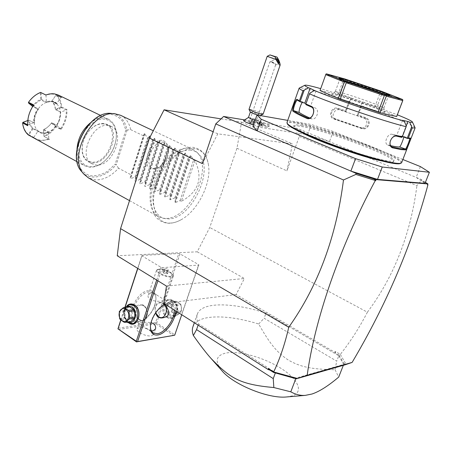 <?xml version="1.0" encoding="UTF-8"?>
<svg xmlns="http://www.w3.org/2000/svg" width="452" height="452" viewBox="0 0 452 452"><rect width="100%" height="100%" fill="white"/><g stroke="black" fill="none" stroke-linecap="round" stroke-linejoin="round"><path stroke-width="0.34" stroke-dasharray="2.26 1.69" d="M221.056 118.876L241.588 122.147L236.95 148.262L209.745 227.509L197.225 251.809L117.243 255.775M169.692 223.102C173.285 223.062 177.026 221.977 180.913 219.853C197.287 211.27 211.135 184.348 208.621 165.98C207.231 155.748 202.496 149.985 194.411 148.685C181.348 146.973 162.833 164.155 156.183 184.992C149.341 205.813 156.262 223.463 169.692 223.102M162.025 140.431C149.589 138.278 139.849 168.828 152.821 168.924L154.929 168.765C163.274 167.432 171.031 151.776 167.054 144.267C165.963 142.013 164.291 140.73 162.025 140.431M244.261 119.848L297.964 128.645L299.286 136.425L286.93 170.89L292.489 143.905L217.779 133.832L202.423 163.641M299.286 136.425L416.925 185.67L421.445 180.371L420.863 179.331L297.964 128.645M236.95 148.262L286.93 170.89M197.225 251.809L244.374 278.505L236.097 294.574L334.915 352.362L335.537 353.131L338.972 355.136L340.345 354.374C350.577 341.401 359.594 327.338 367.397 312.191L209.745 227.509M367.397 312.191C394.054 276.528 410.563 234.351 416.925 185.67M402.856 159.511L333.197 131.459L329.463 141.634L307.575 134.741L253.041 126.261M243.611 120.548C244.871 120.255 248.402 121.119 254.193 123.153L253.323 122.509C252.38 120.961 268.855 126.571 267.109 127.204C266.019 127.351 263.324 126.684 259.03 125.204L260.482 126.277L258.493 120.774L254.691 118.989L254.465 121.159L253.058 120.701L254.193 123.153M253.482 124.989C257.838 126.306 260.171 126.735 260.482 126.277M307.575 134.741L311.264 124.503L287.738 120.379M333.197 131.459L311.264 124.503M420.4 166.579L416.145 177.387L424.999 183.382M302.897 133.244C296.331 129.905 293.235 127.679 293.608 126.566C294.032 125.701 296.574 125.667 301.23 126.447C324.915 129.973 396.5 156.94 393.539 161.635C393.246 162.325 391.494 162.477 388.291 162.093L381.635 160.906M301.586 125.458C325.259 129.029 396.873 155.968 393.941 160.607C393.647 161.285 391.895 161.432 388.697 161.036C378.663 159.822 353.244 152.301 330.723 143.804C308.151 135.306 292.969 127.594 293.969 125.543C294.393 124.695 296.93 124.667 301.586 125.458M400.28 163.511C409.015 159.822 324.248 127.537 296.201 123.26C289.749 122.147 286.834 122.396 287.461 123.995M401.619 162.703C404.715 157.319 323.186 126.696 295.913 122.458C290.455 121.515 287.478 121.526 286.98 122.509M415.106 127.662C414.264 125.475 389.002 115.333 361.56 105.858L361.159 105.022L362.476 101.982L397.342 114.802M361.538 128.504L361.623 127.922L362.99 128.221L361.323 128.074C366.984 128.786 369.103 119.707 363.594 118.017L345.978 111.904L350.995 98.095L349.735 101.146L348.825 101.536L345.458 110.678L338.119 108.271C331.395 105.87 327.248 117.209 334.147 119.119L361.538 128.504C368.386 131.306 372.646 119.921 365.6 117.639L358.159 115.006L361.56 105.858M348.825 101.536C331.35 95.745 317.66 91.637 307.761 89.213C302.976 88.072 300.168 87.648 299.337 87.959M406.173 126.176L402.393 136.515M402.212 136.447L399.478 135.945L403.704 136.425L409.574 138.51M390.618 145.68L387.68 144.951C383.251 143.295 387.805 132.831 392.24 134.306L399.478 135.945L396.709 135.43L401.749 137.38M401.721 137.363L406.173 125.814M309.976 93.101L305.846 104.598M350.995 98.095L320.711 88.637M351.029 98.191L362.476 101.982M320.067 90.417L337.972 94.756L374.753 107.164L396.681 116.531M362.532 102.09L357.3 115.407L358.159 115.006M361.323 128.074L335.367 119.266C330.356 116.661 334.525 107.926 339.904 109.943L357.43 115.814M345.978 111.904L345.842 111.497L338.056 108.949C332.723 106.943 328.576 115.639 333.553 118.215L361.623 127.922L359.95 127.78M349.735 101.146L345.91 111.525M345.842 111.497L345.458 110.678M338.119 108.271L338.056 108.949L339.904 109.943M334.147 119.119L334.508 118.639L336.328 119.69M365.6 117.639L365.25 118.221L357.362 115.429M362.99 128.221C368.617 128.927 370.725 119.893 365.25 118.221L363.594 118.017M357.3 115.407L361.159 105.022M402.512 120.305L396.709 135.43M316.038 90.954L310.637 106.017L305.868 104.598M310.637 106.017L315.23 107.983C319.954 109.633 316.745 120.345 311.886 118.91L307.97 117.995M309.58 117.932L311.886 118.91M305.953 103.728L303.032 102.039L302.303 102.423M339.78 95.31L345.368 80.015L344.656 79.202L344.927 78.987M344.656 79.202L343.56 79.445L325.773 74.546M337.972 94.756L343.56 79.445M376.635 107.864L382.403 92.519L381.607 91.332M381.652 91.654L380.505 91.846L345.368 80.015M374.753 107.164L380.505 91.846M402.901 99.948L402.602 100.423L382.403 92.519M396.523 116.35L402.602 100.423M382.725 93.485L388.409 95.988L385.827 95.502C375.866 92.954 338.661 80.049 339.701 79.524L345.667 80.948M383.884 107.943L381.251 107.632C371.007 105.344 333.316 91.999 335.356 91.423L338.525 91.897C349.221 94.434 384.499 106.881 383.884 107.943L384.675 112.469C385.279 111.158 347.017 97.587 335.322 94.909L331.853 94.4C328.666 94.852 370.437 109.774 381.804 112.192L384.675 112.469M403.822 137.063L403.704 136.425M390.404 140.838L391.285 139.024M425.394 182.382L420.863 179.331M426.513 183.133L427.722 184.489M427.841 184.687L421.445 180.371M427.541 184.947L427.343 183.874M340.322 354.487L346.181 364.453M335.537 353.131L335.373 351.47L340.345 354.374M334.915 352.362L335.373 351.47M166.472 286.088L244.374 278.505M141.911 255.42L178.817 253.544L180.032 253.894L198.688 264.663L198.812 265.092L162.279 267.652L160.968 267.279L141.945 255.849L141.911 255.42L137.674 268.352M236.097 294.574L163.839 303.399M338.972 355.136L343.543 362.979L345.046 364.826M338.791 355.786L343.667 364.47L296.037 378.07L275.488 372.623L198.547 323.948C196.75 320.152 196.349 316.858 197.349 314.072C201.581 301.704 232.774 302.247 265.991 313.151L338.791 355.786L336.695 361.142L264.126 318.242L265.991 313.151M343.543 362.979L345.554 364.651M295.817 378.652L296.037 378.07M343.334 365.318L343.667 364.47M192.914 326.807C194.857 321.903 200.05 318.801 208.502 317.507C221.887 315.767 238.616 317.925 258.697 323.982C270.578 345.136 277.669 352.939 288.421 360.131C299.783 366.459 309.575 369.307 335.073 369.736L336.695 361.142M335.073 369.736L338.695 377.098M198.547 323.948L198.134 325.141M258.697 323.982L264.126 318.242M275.375 372.923L275.488 372.623M286.449 396.969L292.082 395.952C304.365 392.076 297.936 378.816 280.483 368.024C263.177 357.165 238.379 350.385 225.548 353.131C215.757 355.6 214.564 361.476 221.966 370.77M118.085 328.152L155.522 322.604L178.817 253.544M120.74 320.044L124.888 307.388M138.38 322.033L141.544 321.061C150.092 315.988 154.906 308.501 155.98 298.614C155.799 293.122 153.414 290.466 148.821 290.642C134.233 291.365 123.17 325.107 138.38 322.033M120.882 320.163L125.074 307.366M137.82 268.448L141.945 255.849M156.697 280.07L160.968 267.279M129.515 323.462L128.656 322.965C123.424 319.739 122.645 309.111 127.351 305.439M157.889 280.805L162.279 267.652M181.738 314.75L198.812 265.092M165.076 304.185L168.573 303.1C173.059 302.834 175.376 305.405 175.529 310.812M174.517 335.361L198.688 264.663M180.032 253.894L156.72 322.931L174.619 334.695M167.093 317.457C175.619 323.513 181.794 305.541 172.873 300.456C164.313 294.653 158.364 312.326 167.093 317.457M156.72 322.931L155.985 323.163L155.522 322.604M118.447 329.435L155.878 323.813L155.985 323.163M155.878 323.813L173.771 335.599M139.239 327.615L137.007 328.932C135.606 331.717 146.42 336.915 151.454 335.842L153.59 334.548C154.94 331.728 144.318 326.626 139.239 327.615M151.301 330.791L146.019 328.197L139.329 323.717L138.9 323.236L140.877 322.7C143.623 322.118 147.019 322.112 151.075 322.683M149.188 291.879C138.38 292.207 126.566 316.242 134.962 320.796L139.289 321.638L142.284 320.717C150.392 315.903 154.951 308.806 155.974 299.422C155.951 296.224 154.985 293.975 153.07 292.687L149.188 291.879M150.81 292.902L148.369 294.777C145.968 300.778 158.042 302.122 163.279 300.783L165.133 300.394L164.929 300.162L156.833 295.06C154.42 293.495 152.414 292.777 150.81 292.902M150.448 326.756L150.448 326.367C150.341 318.694 157.562 307.456 164.471 304.473L164.765 304.343M165.099 304.202L167.619 303.524L171.444 304.269C173.105 305.371 174.02 307.27 174.201 309.97M136.34 316.852C138.318 319.541 140.284 320.841 142.227 320.762L138.911 319.897L136.34 316.852C131.713 309.846 133.046 305.818 140.352 304.75L140.352 304.75M146.284 308.609C145.301 305.784 143.329 304.495 140.369 304.75L143.674 305.569L146.284 308.609C148.589 316.027 147.239 320.078 142.227 320.762M155.607 312.908C154.126 306.456 155.635 302.947 160.127 302.377L164.584 304.433M157.234 269.686L156.494 270.375C155.256 272.646 166.336 277.658 171.297 277.036L173.353 276.065L173.189 275.07C169.85 271.675 164.997 269.782 158.646 269.392L157.234 269.686L159.155 269.149C165.149 269.516 169.72 271.302 172.879 274.505L173.031 275.438L171.088 276.353C166.409 276.935 155.963 272.217 157.126 270.076L157.821 269.426M159.144 269.183L157.115 270.11C155.951 272.251 166.398 276.969 171.076 276.387L173.02 275.471C174.133 273.302 163.861 268.669 159.144 269.183M166.788 272.629L167.596 273.703L165.884 273.839L163.358 272.901L162.556 271.827L164.268 271.697L166.788 272.629L167.924 269.239L168.743 270.302L167.031 270.432L164.5 269.488L163.692 268.426L165.409 268.302L167.924 269.239M167.596 273.703L168.743 270.302M165.884 273.839L167.031 270.432M164.268 271.697L165.409 268.302M162.556 271.827L163.692 268.426M163.358 272.901L164.5 269.488M160.127 302.377L163.421 303.168L166.008 306.111M164.212 304.637L162.991 303.614C158.516 300.467 153.437 306.919 155.68 312.807M139.357 319.434C132.605 315.338 137.238 301.303 143.843 305.953C150.714 310.021 145.945 324.242 139.357 319.434M172.455 300.896L168.63 299.987C161.929 300.411 160.652 313.479 166.946 317.095L170.992 318.038C177.63 317.473 178.755 304.371 172.455 300.896M173.528 300.766L169.709 299.857C163.008 300.286 161.731 313.332 168.025 316.942L172.065 317.88C178.704 317.315 179.828 304.236 173.528 300.766M169.37 315.524C176.19 320.338 181.105 306.015 173.992 301.959C167.15 297.303 162.381 311.434 169.37 315.524M172.653 315.682L177.54 314.982L171.816 315.716L167.703 313.083L167.099 311.993L166.573 306.219L166.963 305.06L170.534 301.874L176.263 301.218L180.393 303.8L181.003 304.885L181.54 310.671L181.145 311.829L176.433 312.485L176.834 311.309L176.291 305.49L181.003 304.885M172.817 315.654L176.433 312.485M171.54 301.795L175.681 304.394L176.291 305.49M175.681 304.394L180.393 303.8M170.534 301.874L176.263 301.218M166.963 305.06L171.698 304.467L175.263 301.298M166.573 306.219L171.308 305.62L171.698 304.467M167.099 311.993L171.839 311.349L171.308 305.62M167.703 313.083L172.438 312.434L171.839 311.349M171.816 315.716L176.54 315.05L172.438 312.434M177.376 315.01L176.54 315.05M177.54 314.982L181.145 311.829M176.834 311.309L181.54 310.671M172.438 305.388C174.551 298.365 183.614 303.993 181.037 310.812C178.851 317.852 169.879 312.112 172.438 305.388M133.227 323.508L129.108 322.496C122.707 318.643 124.034 304.868 130.854 304.445M127.198 322.129C123.204 317.626 122.611 312.694 125.43 307.32M128.295 321.971L127.334 321.451C122.916 316.756 122.645 311.999 126.526 307.19M128.86 306.908L124.899 310.321L124.498 311.552L125.029 317.683L125.639 318.846L120.226 319.587M125.639 318.846L129.831 321.671L130.458 321.66M129.831 321.671L124.424 322.434M125.029 317.683L119.61 318.417M124.498 311.552L119.085 312.242M124.899 310.321L119.486 310.999M128.549 306.959L123.147 307.614M255.109 120.288L258.493 120.774M259.03 125.204L259.555 123.402L254.465 121.159M248.476 117.475L254.691 118.989M259.578 123.452C264.996 125.306 268.375 126.136 269.708 125.95L269.804 125.865C270.646 124.763 252.103 118.447 252.035 119.814L253.058 120.701M259.555 123.402C265.482 125.413 268.9 126.221 269.821 125.825C270.663 124.724 252.114 118.413 252.052 119.774L253.092 120.673M259.284 122.515L263.787 123.775L259.73 122.068L258.081 121.797L259.284 122.515L258.595 124.492L263.098 125.746L259.047 124.034L257.397 123.769L258.595 124.492M263.787 123.775L263.098 125.746M262.143 123.509L261.454 125.486M258.081 121.797L257.397 123.769M259.73 122.068L259.047 124.034M262.578 123.057L261.889 125.023M250.34 112.119L250.335 112.062C250.945 111.87 253.018 112.384 256.55 113.61L260.358 115.514M258.358 115.22L260.194 115.542M263.12 114.147C262.985 113.701 261.183 112.836 257.708 111.554C252.764 109.842 249.86 109.113 249.007 109.367M267.211 56.308L278.714 59.952M271.511 61.834L269.884 61.811L274.285 63.416L275.556 65.099L275.308 63.551L270.951 61.382L276.703 58.449M274.285 63.416L270.889 61.743L270.951 61.382M249.012 122.424L252.747 123.323L255.041 124.469L251.301 123.571L249.012 122.424L269.872 61.817L275.308 63.551M241.588 122.147L292.489 143.905M217.779 133.832L213.124 131.747M190.603 150.16C178.975 148.719 162.714 163.138 156.076 181.461C149.29 199.767 153.866 216.728 165.133 218.615L167.845 218.864C191.145 220.237 215.581 168.562 198.462 153.804C196.298 151.719 193.682 150.505 190.603 150.16M188.586 148.29L193.066 149.544L196.631 152.041C214.152 167.161 189.252 219.825 165.404 218.412L162.624 218.158L158.533 216.689C149.154 211.632 147.126 193.863 154.68 176.698C162.132 159.499 177.478 146.94 188.586 148.29M194.942 160.624L181.376 201.315C198.739 191.761 203.259 178.195 194.942 160.624L193.603 159.98L190.953 155.85L190.388 155.578L189.072 157.799L188.281 157.415L185.636 153.296L185.077 153.03L183.794 155.251L183.009 154.872L180.371 150.776L179.817 150.51L178.568 152.731L177.789 152.358L175.156 148.273L174.608 148.013L173.393 150.239L172.624 149.866L169.997 145.798L169.449 145.538L168.268 147.77L167.506 147.403L164.884 143.352L164.347 143.092L163.189 145.324L162.437 144.956L159.822 140.922L159.29 140.668L158.166 142.9L157.42 142.538L154.285 138.267L153.188 140.499L152.448 140.143L149.324 135.888L148.262 138.126L147.527 137.77L144.408 133.538L143.38 135.769L130.99 174.771L118.554 168.223C111.294 176.133 103.632 180.032 95.575 179.919L88.439 177.902M120.627 115.316C125.854 117.972 129.199 122.746 130.662 129.639L126.939 130.069C125.142 120.26 120.046 114.74 111.633 113.503M118.554 168.223L116.243 164.867L115.181 164.229L107.197 171.494C101.31 174.89 95.587 176.297 90.021 175.715C84.891 173.873 80.993 170.161 78.337 164.573C76.67 158.115 76.755 150.945 78.603 143.075C81.479 135.272 85.631 128.43 91.078 122.537C96.96 117.656 102.92 114.825 108.955 114.04C114.633 114.565 119.232 117.051 122.752 121.492L125.871 130.029L126.939 130.069M108.254 125.554C92.281 122.351 77.591 157.482 92.118 163.89L96.112 165.031C112.311 167.15 126.046 132.73 111.361 126.481L108.254 125.554M92.078 162.873C108.294 165.025 121.955 130.735 107.237 124.464L104.129 123.537C99.225 123.074 94.434 125.3 89.75 130.21C86.174 134.221 83.795 138.849 82.614 144.098C81.123 152.623 82.948 158.499 88.078 161.72L92.078 162.873M103.542 123.916C98.779 123.469 94.129 125.628 89.592 130.396C86.117 134.284 83.812 138.77 82.665 143.86C81.111 154.59 84.174 160.663 91.846 162.087C109.497 164.325 121.628 125.509 103.542 123.916M104.988 119.192C95.632 117.78 83.484 128.187 79.625 141.273C75.62 154.347 80.942 166.2 90.434 166.709C95.219 166.924 99.943 165.014 104.61 160.98C111.186 154.855 115.051 147.335 116.215 138.414C116.887 127.475 113.141 121.068 104.988 119.192M77.004 148.77C76.795 156.985 79.286 162.635 84.479 165.726L89.615 167.206C94.564 167.426 99.451 165.455 104.276 161.279C111.068 154.957 115.062 147.182 116.266 137.967C116.978 128.826 114.362 122.571 108.401 119.204L104.655 118.079C99.943 117.52 95.118 119.164 90.191 123.006M35.691 139.244L40.912 140.832L49.505 139.335L48.776 138.9C43.07 141.12 38.064 140.617 33.759 137.397M33.499 137.736L33.759 137.391L28.934 134.775L28.363 134.95M49.505 139.335L44.381 136.594C48.85 134.623 52.686 131.368 55.907 126.831L61.054 129.498C65.314 123.187 67.275 116.548 66.936 109.587L61.732 107.022C61.331 101.954 59.602 97.926 56.545 94.92L61.788 97.457L58.398 95.09M40.595 92.423L45.85 94.993M61.788 97.457L60.924 97.451L56.884 103.395C54.003 100.949 50.505 100.44 46.403 101.858L45.968 95.152C51.856 93.157 56.839 93.926 60.924 97.451L55.991 95.073L56.545 94.92M28.47 102.395C31.821 97.762 35.77 94.536 40.318 92.728L40.77 99.417C37.691 100.694 35.013 102.892 32.73 106.011L28.335 102.547M40.652 92.502L40.318 92.728M33.725 104.943L33.38 105.44M61.054 129.498L60.749 128.707L56.816 125.357L56.59 125.679L58.879 121.605L60.043 118.198L60.636 114.068L60.596 112.068L60.28 111.91C59.986 108.616 58.85 105.988 56.873 104.039L54.669 102.48C52.07 101.237 49.195 101.231 46.047 102.468L41.126 100.022C38.137 101.259 35.538 103.395 33.324 106.429L32.764 106.582L37.663 109.073L33.408 105.452C29.29 111.695 27.425 118.187 27.826 124.933L27.77 125.718M27.702 124.865L33.759 122.633C33.499 117.932 34.798 113.412 37.663 109.073L38.228 108.921C35.16 113.384 33.821 118.045 34.199 122.91L29.335 120.356C29.713 123.69 30.939 126.294 33.013 128.159L33.013 128.792L37.855 131.379C40.844 133.668 44.352 134.046 48.364 132.515L48.776 138.9L43.963 136.323L43.533 129.956L43.878 129.374C46.788 128.08 49.308 125.961 51.432 123.012L56.28 125.515C59.229 121.204 60.562 116.667 60.28 111.91L55.393 109.469C55.087 106.186 53.946 103.564 51.963 101.615L51.81 101.225L56.11 94.92M32.866 128.396L32.42 128.396L28.34 134.385L28.493 134.781M28.34 134.385C25.148 131.628 23.267 127.713 22.696 122.633L28.623 120.356C29.018 123.797 30.284 126.475 32.42 128.396M33.759 137.391L37.855 131.379M33.013 128.792L28.934 134.775M49.025 132.086C45.68 133.493 42.624 133.487 39.844 132.074L39.533 131.905C42.313 133.323 45.369 133.329 48.714 131.922L49.025 132.086L48.37 132.509L43.533 129.956M44.381 136.594L43.963 136.323M55.336 126.441C52.183 130.888 48.415 134.075 44.042 136.001L43.612 129.639C46.607 128.311 49.2 126.131 51.387 123.097L55.907 126.831M44.014 136.374L44.042 136.001M60.749 128.707L55.754 126.436M60.754 128.707C64.647 122.769 66.489 116.548 66.274 110.028L66.936 109.587M61.732 107.022L61.382 107.616L66.269 110.028L60.692 112.192L58.901 121.565L56.816 125.357L51.963 122.854L55.912 126.204M55.952 95.163C58.946 98.107 60.647 102.056 61.043 107.022L55.393 109.469M61.399 107.237L61.043 107.022M51.81 101.225L51.969 100.977L56.884 103.395L57.189 104.192L51.963 101.615M51.969 100.977L55.991 95.073M41.03 92.733L41.482 99.429L41.126 100.022M57.189 104.192L54.98 102.638C52.387 101.389 49.511 101.389 46.364 102.627L46.409 101.87L41.482 99.429M40.77 99.417L41.149 99.649M32.894 106.429L32.73 106.011M38.544 109.079C35.476 113.542 34.132 118.209 34.51 123.074L29.335 120.356M27.798 120.498L28.9 120.074M34.51 123.074L34.199 122.91C34.567 126.261 35.787 128.871 37.855 130.735L39.533 131.905M46.364 102.627L46.047 102.468C43.053 103.723 40.448 105.87 38.228 108.921L33.324 106.429M43.878 129.374L48.714 131.922C51.624 130.617 54.15 128.481 56.28 125.515L56.59 125.679M39.844 132.074L33.013 128.159M37.861 131.374L38.166 130.905M28.623 120.356L28.968 120.136M51.545 122.859L51.963 122.854M61.382 107.616L55.799 109.751L55.443 109.537M60.692 112.192L55.799 109.751M55.466 109.158C55.15 105.774 53.974 103.079 51.929 101.067M143.38 135.769L130.662 129.639M181.376 201.315L180.071 200.626L175.466 202.507L174.918 202.219L175.647 198.292L174.873 197.886L170.291 199.761L169.749 199.473L170.489 195.58L169.72 195.174L165.166 197.038L164.624 196.75L165.381 192.885L164.624 192.49L160.093 194.343L159.556 194.061L160.324 190.224L159.573 189.829L155.064 191.676L154.533 191.394L155.318 187.586L154.573 187.196L150.087 189.032L149.561 188.755L150.358 184.975L149.623 184.585L145.154 186.416L144.634 186.139L145.448 182.388L144.713 182.003L140.273 183.823L139.758 183.552L140.583 179.823L139.86 179.444L135.436 181.258L134.928 180.986L135.764 177.286L135.046 176.907L130.645 178.715L130.142 178.444L130.99 174.771M135.046 176.907L147.527 137.77M135.764 177.286L148.262 138.126M139.86 179.444L152.448 140.143M140.583 179.823L153.188 140.499M144.713 182.003L157.42 142.538M145.448 182.388L158.166 142.9M149.623 184.585L162.437 144.956M150.358 184.975L163.189 145.324M154.573 187.196L167.506 147.403M155.318 187.586L168.268 147.77M159.573 189.829L172.624 149.866M160.324 190.224L173.393 150.239M164.624 192.49L177.789 152.358M165.381 192.885L178.568 152.731M169.72 195.174L183.009 154.872M170.489 195.58L183.794 155.251M174.873 197.886L188.281 157.415M175.647 198.292L189.072 157.799M180.071 200.626L193.603 159.98M163.099 142.21C165.189 142.482 166.743 143.663 167.748 145.747C171.421 152.68 164.234 167.189 156.522 168.415L154.578 168.562C142.617 168.46 151.629 140.25 163.099 142.21M409.506 138.504L403.636 136.419M392.24 134.306L396.438 136.114M311.326 107.017L315.23 107.983M308.49 118.068L311.36 118.735M303.128 102.084L297.472 100.231M388.11 145.098L391.466 146.601M81.739 171.624C89.688 181.241 105.666 177.579 116.091 164.731M125.871 130.029L115.181 164.229M127.125 130.086L116.243 164.867M144.408 133.538L130.142 178.444M144.928 133.786L130.645 178.715M149.324 135.888L134.928 180.986M149.844 136.142L135.436 181.258M154.285 138.267L139.758 183.552M154.81 138.521L140.273 183.823M159.29 140.668L144.634 186.139M159.822 140.922L145.154 186.416M164.347 143.092L149.561 188.755M164.884 143.352L150.087 189.032M169.449 145.538L154.533 191.394M169.997 145.798L155.064 191.676M174.608 148.013L159.556 194.061M175.156 148.273L160.093 194.343M179.817 150.51L164.624 196.75M180.371 150.776L165.166 197.038M185.077 153.03L169.749 199.473M185.636 153.296L170.291 199.761M190.388 155.578L174.918 202.219M190.953 155.85L175.466 202.507M393.941 160.607L393.539 161.635M335.367 119.266L333.553 118.215M297.376 100.186L303.032 102.039M388.381 96.01L389.85 95.321M339.701 79.524L339.028 78.123M335.356 91.423L339.695 79.495M383.884 107.977L388.409 95.988M335.378 91.394L331.853 94.4M387.68 144.951L391.839 146.815M293.969 125.543L293.608 126.566M197.349 314.072L194.332 322.734M155.499 328.903L153.59 334.548M138.9 323.236L137.007 328.932M146.019 328.197L153.115 332.949M139.329 323.717L134.962 320.796M150.448 326.367L150.437 327.242M164.471 304.473L165.251 304.106M164.929 300.162L171.444 304.269M156.833 295.06L153.07 292.687M142.284 320.717L141.544 321.061M155.974 299.422L155.98 298.614M173.353 276.065L165.133 300.394M156.494 270.375L148.369 294.777M173.189 275.07L172.879 274.505M168.63 299.987L169.709 299.857M170.992 318.038L172.065 317.88M170.839 301.823L175.562 301.252M253.323 122.509L252.052 119.938M267.109 127.204L269.708 125.95M260.369 115.576L258.533 120.887M275.556 65.099L279.082 63.308M275.59 65.06L255.041 124.469M180.913 219.853C176.907 222.062 172.946 223.198 169.037 223.26C164.488 223.13 160.556 221.536 157.239 218.48C152.81 214.694 149.318 201.795 151.855 190.541C154.731 177.964 160.545 167.065 169.297 157.85C174.93 152.2 184.585 146.855 192.84 147.284C201.965 148.928 207.225 155.16 208.621 165.98M198.462 153.804L196.631 152.041M165.133 218.615L162.624 218.158M129.521 200.631L158.533 216.689M111.361 126.481L107.237 124.464M92.118 163.89L88.078 161.72M104.61 160.98L104.276 161.279M116.215 138.414L116.266 137.967M77.106 161.726L84.479 165.726M108.401 119.204L100.756 115.52M54.98 102.638L54.669 102.48M193.066 149.544L153.296 130.752M154.929 168.765L156.522 168.415M167.054 144.267L167.748 145.747"/><path stroke-width="0.68" d="M120.571 228.639L288.749 327.259C284.992 343.819 279.969 358.724 273.669 371.973L268.364 368.612L268.16 369.538L163.839 303.399L166.472 286.088L117.243 255.775L120.571 228.639L149.482 138.148L164.087 109.808L221.056 118.876M288.749 327.259C318.01 286.082 336.254 236.989 343.48 179.981L215.757 123.893L202.423 163.641L149.482 138.148M215.757 123.893L223.604 116.469L244.261 119.848M223.604 116.469L257.188 130.882L253.041 126.261L256.945 114.972L261.222 119.26L355.554 158.646L382.251 167.014L429.4 172.268L420.4 166.579L402.856 159.511M255.109 120.288L252.295 119.362L249.979 123.797C245.679 122.181 243.555 121.096 243.611 120.548L248.487 117.43M249.979 123.797L253.482 124.989M343.48 179.981L355.86 174.427L356.029 173.314L350.876 171.099L355.554 158.646M261.222 119.26L257.188 130.882L350.876 171.099L377.51 179.382L382.251 167.014M287.738 120.379L256.945 114.972M377.51 179.382L424.999 183.382L429.4 172.268M381.635 160.906C362.159 156.906 319.767 141.968 302.897 133.244M299.151 88.129L286.98 122.509L287.461 123.995C288.817 127.08 307.123 135.928 332.147 145.194C357.131 154.454 384.183 162.33 394.963 163.596C397.596 163.912 399.336 163.895 400.189 163.551L400.28 163.511M287.06 123.176C288.416 126.266 306.925 135.199 332.254 144.567C357.538 153.934 384.912 161.912 395.799 163.2C398.455 163.528 400.212 163.511 401.071 163.161L401.619 162.703L415.122 127.888L412.422 121.989C411.676 120.933 406.647 118.537 397.342 114.802M412.422 121.989C412.625 122.43 411.699 122.475 409.636 122.13L412.23 127.956L408.342 138.007L410.393 138.103C411.535 137.645 406.811 149.815 405.817 149.9L401.06 149.589L392.528 147.832L392.268 146.962C399.127 148.601 403.512 149.29 405.421 149.036L399.579 146.934C400.416 147.041 403.433 139.227 403.822 137.063M412.23 127.956L415.122 127.888M411.602 126.95L407.19 138.363L408.342 138.007M402.393 136.515L407.19 138.363M406.173 126.176L407.975 121.509L402.512 120.305L404.19 120.933C385.889 116.543 333.825 98.841 314.456 90.468L309.976 93.101L309.496 93.807L305.874 103.954L311.083 106.237C316.875 108.344 312.292 121.096 306.738 118.351C299.71 115.209 295.105 112.808 292.919 111.141C291.523 110.237 295.817 98.124 297.077 99.4L299.41 100.796L302.959 90.795L308.53 87.812L310.1 88.293L304.795 103.158L299.981 101.728L299.41 100.796M409.636 122.13L407.975 121.509M407.28 138.391L409.574 138.51C410.382 138.521 406.308 149.053 405.421 149.036L405.817 149.9M410.393 138.103L409.506 138.504M392.528 147.832C390.2 146.917 389.466 144.668 390.319 141.086L391.46 138.758C393.268 136.357 395.178 135.329 397.195 135.673L402.246 136.888L406.173 126.696L406.173 125.814L404.19 120.933M320.711 88.637C311.456 86.016 306.196 84.874 304.93 85.225L299.156 88.112C298.992 88.524 300.258 89.423 302.959 90.795M309.496 93.807C330.231 102.988 386.409 122.13 406.173 126.696M397.195 135.673L396.438 136.114L401.749 137.38L402.246 136.888M311.083 106.237L311.326 107.017L305.846 104.598L305.874 103.954M306.738 118.351L307.445 117.819C300.495 114.723 295.93 112.35 293.755 110.706C292.484 109.994 296.162 99.513 297.376 100.186L299.981 101.728M311.326 107.017C316.067 108.661 312.863 119.441 307.97 117.995L308.49 118.068M292.919 111.141L293.755 110.706L299.399 112.554C301.196 113.859 304.591 115.655 309.58 117.932M297.077 99.4L297.472 100.231M300.071 101.756L304.111 90.406M304.93 85.225C304.337 85.484 305.535 86.349 308.53 87.812M314.456 90.468L310.1 88.293M380.025 112.768L386.279 96.197L402.783 100.564L396.681 116.531L380.025 112.768L340.198 99.316L320.033 90.524L325.96 74.038L326.406 73.857L345.752 81.569L385.449 94.943L402.67 99.536L381.607 91.332L344.927 78.987L326.406 73.857M302.303 102.423C300.772 104.231 298.235 111.972 299.399 112.554M305.953 103.728L304.795 103.158M378.104 112.181L384.353 95.592L385.533 95.327L386.279 96.197M340.198 99.316L346.255 82.756L384.353 95.592M385.533 95.327L385.449 94.943M338.226 98.576L344.266 82.044L345.752 81.569M345.464 81.829L346.255 82.756M325.96 74.038L325.751 74.62L344.266 82.044M320.033 90.524L325.751 74.62M402.783 100.564L402.67 99.536M387.194 94.779C376.821 92.095 337.91 78.62 339.028 78.123L342.294 78.772C353.724 81.84 391.974 95.118 389.85 95.321L387.194 94.779M345.667 80.948C354.893 83.66 373.601 89.988 382.725 93.485M390.618 145.68C395.088 146.663 398.076 147.081 399.579 146.934M391.466 146.601L391.839 146.815C390.132 145.81 389.635 143.86 390.358 140.967L390.404 140.838M391.285 139.024L391.387 138.871C393.008 136.73 394.692 135.815 396.438 136.114M356.029 173.314L376.075 179.613L427.937 183.947L425.394 182.382M427.722 184.489L427.897 184.975L427.541 184.947L427.937 183.947M273.669 371.973L297.399 378.454L307.196 375.273L352.114 362.414L345.046 364.826L296.32 378.816L273.601 372.442L269.946 370.126L268.364 368.612M352.114 362.414C386.206 304.891 411.467 245.741 427.897 184.975M355.86 174.427L374.99 180.371L374.872 179.489L375.646 180.738L374.99 180.371M307.196 375.273C314.575 320.609 338.921 248.628 375.194 180.704M273.601 372.442L273.759 372.069M269.946 370.126L268.16 369.538M297.399 378.454L296.32 378.816M292.252 377.476L297.128 378.55M376.075 179.613L375.646 180.738M372.962 178.574L374.872 179.489M198.134 325.141L196.569 329.61L273.24 378.606L273.85 387.55L290.789 391.822L295.817 378.652M290.789 391.822C295.727 394.573 300.586 395.754 305.366 395.359L311.976 394.02C319.349 391.573 328.254 385.929 338.695 377.098L343.334 365.318M196.569 329.61L193.354 335.508C192.162 332.22 192.015 329.322 192.914 326.807L194.332 322.734M273.24 378.606L275.375 372.923M221.966 370.77L222.096 370.917C233.498 384.624 268.511 398.924 286.449 396.969L305.366 395.359M273.85 387.55C239.289 384.488 230.011 377.94 211.276 358.707C206.575 353.532 200.603 345.803 193.354 335.508M156.697 280.07L136.289 341.22L117.949 328.841L120.74 320.044M124.888 307.388L137.674 268.352M118.085 328.689L120.882 320.163M125.074 307.366L137.82 268.448M127.351 305.439C129.617 303.631 132.024 303.495 134.572 305.032C143.131 310.061 138.092 328.248 129.515 323.462M136.289 341.22L136.792 341.819L137.583 341.571L157.889 280.805M181.738 314.75L174.698 335.22L137.583 341.571M175.529 310.812C175.766 320.169 165.669 334 157.765 334.983C153.07 335.508 150.629 332.926 150.437 327.242C150.324 319.214 157.827 307.433 165.076 304.185M174.698 335.22L136.792 341.819M117.949 328.841L136.634 341.966M151.075 322.683C154.601 323.83 156.076 325.903 155.499 328.903L153.126 330.87L151.301 330.791M174.201 309.97C175.037 318.762 165.166 332.779 157.386 333.712L153.115 332.949C151.42 331.757 150.527 329.694 150.448 326.756M164.765 304.343L165.099 304.202M164.584 304.433L166.008 306.111C170.596 312.999 169.263 316.937 162.002 317.937C159.076 318.163 157.132 316.897 156.166 314.151L155.607 312.908M155.68 312.807L158.562 316.739C164.291 320.909 169.5 309.846 164.212 304.637M162.002 317.937L158.714 317.106L156.166 314.151M125.43 307.32L129.651 304.586L130.854 304.445L134.747 305.422C141.16 309.117 139.99 322.954 133.227 323.508L132.024 323.683L127.905 322.666L127.198 322.129M129.651 304.586L133.543 305.569C139.962 309.27 138.792 323.129 132.024 323.683M126.526 307.19C128.295 305.925 130.148 305.885 132.074 307.066C138.758 310.993 135.103 325.293 128.295 321.971M129.571 306.88L123.452 307.563L129.571 306.88L133.792 309.66L134.413 310.829L134.956 317.016L134.543 318.259L130.854 321.604L125.453 322.372L129.153 318.999L129.566 317.75L134.956 317.016M130.458 321.66L130.854 321.604M130.684 321.632L124.424 322.434L120.226 319.587L119.61 318.417L119.266 311.603L123.452 307.563M133.792 309.66L128.402 310.338L124.17 307.535M134.413 310.829L129.023 311.513L128.402 310.338M129.023 311.513L129.566 317.75M134.543 318.259L129.153 318.999M119.543 312.089C116.898 319.315 126.08 325.576 128.345 317.999C131.001 310.654 121.724 304.529 119.543 312.089M252.295 119.362L248.476 117.475L250.323 112.085M258.358 115.22L254.171 113.915L250.34 112.119L249.007 109.367L267.2 56.319L269.963 54.924L275.008 56.799L277.132 57.161L269.963 54.924M260.194 115.542L263.12 114.147L280.138 65.111C280.291 64.478 279.816 62.755 278.714 59.952L277.132 57.161M249.018 109.452L254.391 111.949C259.007 113.559 261.9 114.311 263.058 114.203M275.008 56.799L275.991 59.523L267.2 56.319M275.991 59.523C278.319 63.772 279.698 65.636 280.138 65.111M279.031 63.314L279.082 63.308C278.884 61.625 278.11 60.003 276.76 58.444L276.703 58.449C276.906 60.144 277.686 61.766 279.031 63.314M213.124 131.747L164.087 109.808M129.521 200.631L88.439 177.902L84.027 174.269C67.246 157.731 91.954 109.683 115.119 113.814L120.627 115.316L153.296 130.752M90.191 123.006C82.326 129.82 77.93 138.408 77.004 148.77M100.756 115.52L58.398 95.09L54.585 93.892L52.172 93.717L49.042 94.05L45.85 94.993L40.595 92.423C35.951 94.27 31.917 97.564 28.493 102.293L33.725 104.943C29.21 111.587 27.227 118.509 27.77 125.718L22.6 122.961C23.182 128.148 25.103 132.142 28.363 134.95L77.106 161.726M33.38 105.44L28.499 102.966L28.493 102.293M22.6 122.961L22.967 122.345L27.702 124.865M32.68 106.514L28.499 102.966M22.967 122.345L27.798 120.498M115.119 113.814L111.633 113.503C89.27 109.542 65.557 155.646 81.739 171.624L84.027 174.269M401.071 163.161L400.189 163.551M222.096 370.917L211.276 358.707M111.633 113.503C88.965 109.666 65.478 155.324 81.739 171.624"/></g></svg>
